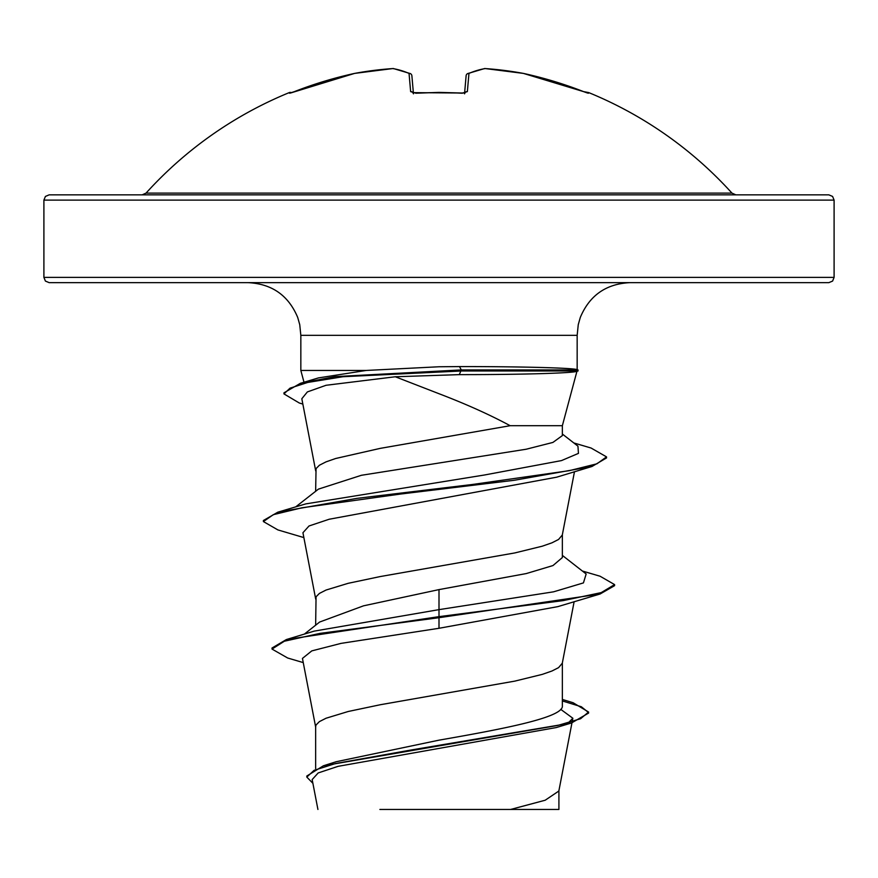 <?xml version="1.0" encoding="UTF-8"?>
<svg xmlns="http://www.w3.org/2000/svg" width="878" height="878" viewBox="0 0 878 878"><rect width="100%" height="100%" fill="white"/><g stroke="black" fill="none" stroke-linecap="round" stroke-linejoin="round"><path stroke-width="1.32" d="M413.461 93.836L412.847 92.64L462.058 93.024L439 92.399L415.931 93.222L410.641 91.619L409.049 73.423A394.233 150.292 -95.4 0 0 392.762 68.572A394.233 362.834 -102.9 0 0 354.525 73.423A2.634 1.032 -100.5 0 1 354.602 73.401A2.634 2.634 0 0 0 354.525 73.423L354.525 73.423A395.078 393.574 180 0 0 294.426 91.619L289.531 93.222A2.634 2.634 -22.5 0 1 290.442 93.024M289.531 93.222L289.279 92.596A2.634 2.634 0 0 1 291.485 92.695M587.558 93.024A2.634 2.634 22.5 0 1 588.469 93.222L588.721 92.596A395.1 395.1 0 0 1 731.956 193.116L146.044 193.116L142.137 194.85M588.469 93.222L583.574 91.619A395.078 393.574 180 0 0 523.475 73.423A394.233 362.834 102.9 0 0 485.238 68.572A394.233 150.292 95.4 0 0 468.951 73.423L467.359 91.619L462.069 93.222A395.1 365.018 180 0 0 439 92.596A395.1 365.018 180 0 0 415.931 93.222M828.832 194.85L49.168 194.85L45.415 196.431L43.9 200.118L834.1 200.118L832.585 196.431L828.832 194.85M834.1 277.382L43.9 277.382L45.415 281.081L49.168 282.65L828.832 282.65L832.585 281.081L834.1 277.382L834.1 200.118M576.978 370.988C579.469 372.909 526.076 374.676 459.304 374.632L395.298 376.761L439 393.717C466.02 404.045 489.737 414.701 510.151 425.698L562.359 425.698L576.945 371.273M577.153 369.923C579.436 368.145 526.12 366.532 459.468 366.576L439 366.763L366.181 370.45L300.836 370.45L300.836 335.33L577.164 335.33L578.262 324.651L580.281 317.485C589.489 295.469 606.007 283.857 629.844 282.65M315.641 768.568L315.641 726.666L316.058 724.976L319.416 721.606L326.034 718.237L348.237 711.487L380.284 704.738L514.771 681.13L542.275 674.381L551.966 671.001L558.584 667.631L562.293 663.219L574.135 601.682M562.359 699.437L573.104 702.729L588.578 712.025L580.577 718.742L557.695 725.469L323.4 765.781L336.131 761.742L439 740.165C504.839 728.696 563.972 717.293 562.359 705.78L562.359 662.901M304.315 634.146L319.625 622.041L363.525 605.831L439 589.599L526.284 573.564L552.986 565.553L562.359 557.552L562.359 534.713M315.641 625.202L316.058 596.788L319.416 593.418L326.034 590.049L348.237 583.299L380.284 576.55L514.771 552.942L542.275 546.193L551.966 542.813L558.584 539.443L562.293 535.031L574.475 471.727M295.666 506.913L318.418 489.123L361.429 475.283L526.24 449.218L552.92 442.424L562.359 435.587L562.359 425.698M315.641 491.296L316.058 468.6L319.416 465.23L326.034 461.861L335.725 458.481L380.284 448.362L510.151 425.698M560.724 709.336L572.851 718.248L568.307 722.824M588.578 712.025L588.578 713.09L571.501 722.978L556.235 727.566L338.074 766.34L318.176 772.947L312.173 779.565L317.924 809.45M558.913 790.354L558.913 809.45L379.889 809.45M510.645 809.45L545.183 800.231L558.847 791.023L571.962 722.846M439 589.599L439 609.639L314.137 631.139L286.415 639.524L272.015 648.008L272.015 649.072L287.688 658.017L303.25 662.594M562.359 703.958L562.359 705.78M562.359 555.39L586.164 573.992L583.431 582.904L553.59 591.816L439 609.639L439 616.641L286.415 639.524M323.4 765.781L306.817 776.02L306.817 777.085L312.886 783.308M600.08 594.011L557.804 606.643L439 628.286L439 617.706L600.08 594.011L614.589 585.659L614.589 584.594L601.221 592.606L563.149 600.618L439 616.641L439 617.706L319.888 633.389L284.34 641.225L272.015 649.072M562.359 700.94L581.335 706.746L588.534 712.563M571.501 722.978L410.849 750.031L335.429 763.564L314.104 770.324L306.817 777.085M439 628.286L341.103 643.365L311.778 650.894L302.449 658.412L315.707 727.313M395.298 376.761L326.056 385.277L307.377 391.917L301.823 398.744L315.707 470.937M303.865 537.588L277.898 529.917L263.4 521.576L273.288 514.684L301.867 507.802L400.708 494.029L514.387 480.255L591.981 466.481L556.674 477.182L329.151 519.249L309.012 525.988L302.943 532.726M302.844 404.078L299.31 403.013L283.956 393.893L283.956 392.828L300.364 383.324L318.429 377.913L366.181 370.45M263.4 521.576L263.4 520.5L277.876 512.159L305.807 503.884L484.349 475.02L561.492 460.588L578.448 453.377L577.943 446.156L562.359 434.028M614.589 584.594L600.102 576.242L582.333 571.007M277.876 512.159L357.192 498.331L472.134 484.513L569.142 470.696L596.963 463.793L606.522 456.878L591.092 448.032L573.806 442.94M300.364 383.324L335.012 376.618L461.312 369.923L459.304 374.632M591.981 466.481L606.522 457.943L606.522 456.878M283.956 393.893L290.014 388.164L307.717 382.446L342.991 376.717L461.312 370.988L578.02 370.988L578.02 369.923L461.312 369.923L459.468 366.576M413.373 92.827L411.881 75.76A2.634 2.568 175 0 0 409.049 73.423A2.634 2.382 113.3 0 1 410.992 74.048M464.627 92.827L466.119 75.76A2.634 2.568 5 0 1 468.951 73.423A2.634 2.382 66.7 0 0 467.008 74.048A2.634 2.382 66.7 0 1 467.7 73.576A2.634 2.634 0 0 0 466.13 75.684M392.762 68.572A2.634 1.021 86.1 0 1 392.883 68.55A2.634 2.634 0 0 1 393.487 68.572A2.634 2.425 99.3 0 0 392.762 68.572A2.634 1.021 -93.9 0 1 392.883 68.55A2.634 1.021 -93.9 0 1 392.982 68.55M290.453 93.046L354.525 73.423L294.437 91.619M413.264 93.101A2.634 2.447 175 0 0 410.641 91.619M464.539 93.836L465.142 92.64L462.069 93.222M464.736 93.101A2.634 2.447 5 0 1 467.359 91.619M485.018 68.55A2.634 1.021 93.9 0 1 485.117 68.55A2.634 2.634 0 0 0 484.513 68.572L467.7 73.576L484.513 68.572A2.634 2.425 80.7 0 1 485.238 68.572A2.634 1.021 93.9 0 0 485.117 68.55A2.634 1.021 -86.1 0 1 485.238 68.572M523.398 73.401A2.634 1.032 100.5 0 1 523.475 73.423L523.475 73.423A2.634 2.634 0 0 0 523.398 73.401L485.117 68.55M583.563 91.619L587.547 93.046M300.836 335.33L299.738 324.651L297.719 317.485C288.511 295.469 271.993 283.857 248.156 282.65M577.164 369.693L577.164 335.33M43.9 277.382L43.9 200.118M572.851 718.248L572.182 721.705M302.932 532.726L315.707 599.125M303.997 382.248L300.836 370.45M576.506 369.517L578.02 369.923M576.231 371.471L578.02 370.988M731.956 193.116L735.863 194.85M289.279 92.596A395.1 395.1 0 0 0 146.044 193.116M392.883 68.55L354.602 73.401M393.487 68.572L410.3 73.576A2.634 2.634 0 0 1 411.87 75.684M523.475 73.423L583.574 91.619L523.475 73.423M588.721 92.596L583.574 91.619M462.058 93.024L465.153 92.64"/></g></svg>
